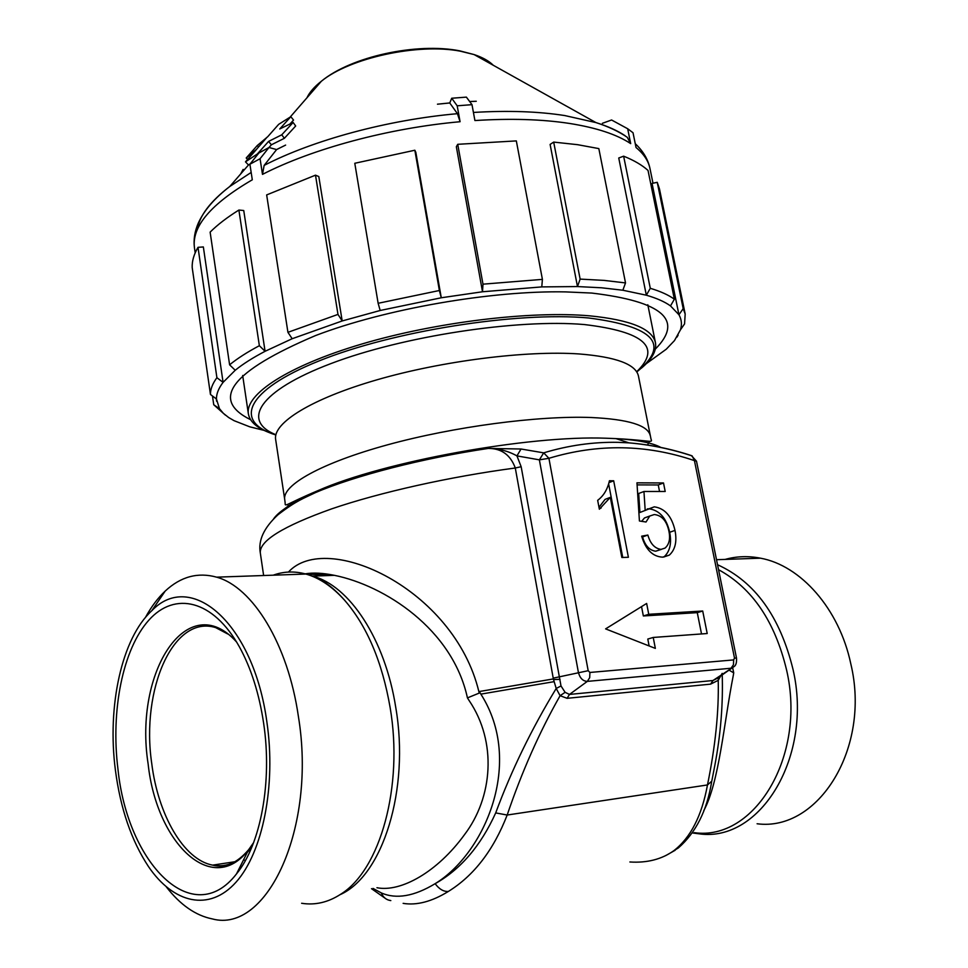 <?xml version="1.0" encoding="UTF-8"?>
<svg xmlns="http://www.w3.org/2000/svg" width="968" height="968" viewBox="0 0 968 968"><rect width="100%" height="100%" fill="white"/><g stroke="black" fill="none" stroke-linecap="round" stroke-linejoin="round"><path stroke-width="1.45" d="M732.667 667.739L733.72 672.857L733.308 675.349C723.979 722.406 719.2 782.35 703.748 810.688M692.495 832.964L699.332 833.847C760.4 842.583 813.241 756.371 793.022 669.408C780.051 616.556 754.883 581.659 717.542 564.731M757.097 823.768C818.323 831.851 871.055 748.07 850.824 663.915C839.268 608.678 800.56 565.421 760.521 558.185C748.373 555.813 736.575 556.225 725.129 559.419M376.939 887.729C400.934 892.484 437.548 871.853 464.459 834.718C492.724 797.608 497.298 742.057 469.105 700.529L467.435 697.892C452.492 629.043 384.635 585.483 334.396 575.331L306.142 574.121M244.686 860.25L245.158 860.951M301.629 903.277C315.157 905.419 328.225 902.37 340.821 894.154C380.267 869.796 403.559 786.173 390.164 707.753C382.215 661.894 367.029 626.054 344.608 600.245C332.302 586.572 319.379 577.836 305.864 574.048C294.623 570.987 283.733 571.362 273.218 575.186M145.418 617.499C151.202 606.863 157.796 598.055 165.189 591.085C180.713 576.613 197.859 571.979 216.614 577.158C252.515 586.923 287.956 643.805 298.398 716.489C316.778 827.676 267.108 933.999 212.21 918.886C195.572 915.522 180.29 904.874 166.363 886.954M115.41 770.189C106.988 705.975 121.774 638.178 151.807 610.711C190.636 569.862 253.519 622.521 266.914 722.213C276.195 785.447 262.776 852.505 235.998 882.211C209.221 912.122 173.526 903.434 148.515 866.638C131.479 840.817 120.443 808.679 115.41 770.189M263.635 723.253C272.444 781.636 260.743 844.544 236.531 873.862C192.765 930.647 127.582 863.541 117.987 769.379C110.594 710.536 122.791 649.225 148.842 620.161C174.772 591.049 213.142 599.628 239.447 646.939C251.123 668.235 259.194 693.669 263.635 723.253M521.038 449.007L516.948 455.892C508.224 451.003 498.665 448.523 488.259 448.426L521.038 449.007L543.701 452.855C568.446 445.377 593.263 441.868 618.129 442.34L629.006 442.872C650.145 444.602 670.933 448.849 691.37 455.589L689.591 455.105M641.264 368.264C652.069 359.249 656.8 350.743 655.457 342.769C652.517 328.89 630.616 319.924 589.754 315.846C530.742 310.631 435.697 322.114 361.814 344.027C287.774 365.94 245.001 394.363 248.365 413.82C249.792 421.782 257.125 428.171 270.338 433.011M647.253 508.914L649.032 508.793C659.535 510.293 666.42 518.122 669.687 532.279C671.816 543.29 669.929 551.506 664 556.915L663.782 557.072M643.95 491.49L638.686 493.499L639.921 512.483L654.308 506.833C664.822 508.345 671.719 516.198 674.999 530.404C677.152 541.439 675.265 549.679 669.348 555.1L662.644 557.157C652.674 556.636 645.68 549.642 641.663 536.163L647.858 535.05C650.351 543.726 654.731 548.505 661.023 549.376L665.028 548.106C669.239 544.403 670.509 538.68 668.864 530.948C666.601 520.784 661.737 515.315 654.259 514.54L649.746 516.029L646.031 522.006L639.425 520.99L636.956 482.826L663.504 482.947L665.197 491.49L643.95 491.49L645.196 510.523M637.089 484.883L658.252 484.956L659.535 491.49M648.403 516.513L644.446 517.965L641.651 521.341M641.905 537.058L642.558 536.938C645.027 545.589 649.407 550.344 655.687 551.216L661.41 549.352M642.558 536.938L647.858 535.05M655.687 551.216L661.023 549.376M658.252 484.956L663.504 482.947M649.032 508.793L654.308 506.833M669.687 532.279L674.999 530.404M649.129 645.946L647.798 639.049L653.231 637.452L707.209 633.532L702.707 611.014L648.741 614.293L646.648 603.451L605.605 628.885L655.348 648.391L653.231 637.452M701.522 633.943L697.275 612.647L643.345 615.963L641.542 606.609M643.345 615.963L648.741 614.293M697.275 612.647L702.707 611.014M608.691 484.157L622.751 557.459M610.312 497.346L599.361 509.216L597.667 500.335C603.609 495.894 607.529 489.36 609.429 480.757L613.676 480.781L628.389 557.278L621.843 557.483L610.312 497.346L605.073 499.379L598.998 507.305M609.09 482.596L613.676 480.781M691.37 455.589L696.5 461.204L694.431 460.623C646.491 444.276 597.982 443.501 548.916 458.3L588.181 670.703L589.911 672.457L733.659 659.91L734.494 658.058L694.431 460.623L692.18 455.94C671.526 449.079 650.472 444.723 629.006 442.872L615.975 438.613L606.198 438.226C528.746 435.116 383.316 461.639 317.976 490.631C298.229 499.089 285.112 506.954 278.627 514.214M543.701 452.855L548.916 458.3L539.37 459.848L516.948 455.892L521.159 466.709L561.004 685.961L565.118 692.326L569.486 694.431L587.322 681.387C582.893 681.194 579.917 678.181 578.392 672.349L539.37 459.848L543.701 452.855M521.159 466.709L515.291 468.004C510.475 454.899 501.46 448.378 488.259 448.426C422.205 458.275 355.026 475.687 315.374 492.651C303.758 498.314 296.498 500.492 277.949 514.794C263.889 527.778 258.008 540.519 260.319 553.006C259.17 540.979 282.922 526.265 331.588 508.89C379.867 492.373 449.854 476.667 515.291 468.004L553.478 679.596M288.428 572.064C326.519 530.27 453.98 588.58 478.87 691.6L479.196 693.1L480.14 692.834L480.854 694.129C524.378 762.179 484.799 853.34 435.14 883.675C460.574 869.433 480.757 845.85 495.701 812.914C511.334 770.588 531.505 729.098 556.201 688.466L553.551 679.584L560 679.318M733.72 672.857L729.388 670.34M390.818 900.579C386.365 899.998 383.195 897.445 381.319 892.932C396.251 899.429 414.195 896.344 435.14 883.675C439.182 889.144 443.586 891.734 448.329 891.467C431.825 901.619 416.76 905.588 403.136 903.362M373.019 888.406L381.319 892.932M629.89 861.98C647.084 863.081 661.737 859.318 673.837 850.69C690.62 837.671 701.836 815.758 707.475 784.951C715.364 746.461 718.946 711.589 718.232 680.347L710.56 684.146L567.103 698.315L560.097 695.702C539.612 731.735 521.97 771.508 507.171 815.032C493.511 850.182 473.896 875.653 448.329 891.467M673.837 850.69L678.362 847.932C695.859 832.661 706.955 810.652 711.625 781.902M721.959 673.752L718.232 680.347L718.365 677.866M722.176 673.365C723.217 703.784 720.7 734.833 714.626 766.499M565.118 692.326L560.097 695.702L556.201 688.466L561.004 685.961M479.196 693.1L467.435 697.892M567.103 698.315L569.486 694.431L712.98 680.516L718.643 677.636M612.272 128.696L614.547 129.942M623.283 134.709L627.3 137.335L630.688 143.615L627.675 128.744L633.024 132.749L636.036 147.523C643.805 153.948 648.451 160.942 649.976 168.529L652.989 183.23M240.693 173.938L243.113 169.424L244.19 169.92M646.273 363.678L666.25 349.218L674.466 340.603L680.443 329.822C682.113 324.498 681.617 319.476 678.943 314.745L670.497 305.912C664.726 301.762 656.667 298.192 646.334 295.204L622.835 290.231L625.522 282.922L604.201 280.405L580.135 279.099L553.684 142.09L577.594 144.68L598.829 148.6L625.522 282.922M646.334 295.204L618.746 158.002L623.634 156.175L650.29 288.307L646.334 295.204M678.943 314.745L652.057 183.424L657.236 182.323L683.19 308.659L678.943 314.745M655.336 349.073C684.086 320.226 662.899 301.556 591.763 293.062L565.748 291.9C491.49 290.364 384.877 308.974 315.532 335.569C231.279 371.373 209.645 399.421 250.603 419.713M622.835 290.231L601.551 287.786L577.472 286.564L580.135 279.099M553.684 142.09L550.114 144.426L577.472 286.564L541.778 286.903L482.5 291.767L441.275 297.769L380.182 310.486L342.188 320.952L292.179 338.727L265.075 351.299C252.866 357.688 242.907 364.016 235.224 370.26L223.088 382.36C218.587 388.277 216.384 393.819 216.457 398.998L219.458 408.665L223.342 413.324L228.726 417.571L234.062 420.669L249.744 426.815L264.07 430.385M219.458 408.665L213.746 404.757L225.435 415.163M213.746 404.757L212.476 395.997M216.457 398.998L210.455 394.472L192.196 267.555C191.93 261.154 193.866 254.415 198.004 247.324L203.353 246.949L223.088 382.36L216.905 377.701C212.524 383.655 210.371 389.245 210.455 394.472M216.905 377.701L198.004 247.324M235.224 370.26L229.61 364.815L210.129 232.126C217.522 224.757 227.105 217.401 238.89 210.044L243.742 210.528L265.075 351.299L259.363 345.697C247.215 352.146 237.305 358.511 229.61 364.815M259.363 345.697L238.89 210.044M292.179 338.727L287.932 332.326L266.66 194.919L315.495 175.16L318.811 176.551L342.188 320.952L337.977 314.406L287.932 332.326M337.977 314.406L315.495 175.16M380.182 310.486L378.137 303.286L354.784 163.277L414.849 150.234L415.829 152.351L441.275 297.769L439.375 290.509L378.137 303.286M439.375 290.509L414.849 150.234M482.5 291.767L482.984 284.168L457.731 144.305L456.339 146.737L482.5 291.767M541.778 286.903L542.407 279.377L516.331 140.905L457.731 144.305M542.407 279.377L482.984 284.168M670.497 305.912L674.369 299.209L648.028 170.441C642.087 165.08 633.955 160.325 623.634 156.175M674.369 299.209C668.573 295.01 660.551 291.368 650.29 288.307M680.443 329.822L684.57 323.905L685.175 314.007L659.474 188.929L657.236 182.323M685.175 314.007L683.19 308.659M676.898 337.179L678.132 335.134M258.867 152.992L268.983 147.499L260.065 158.728L249.913 164.221L258.867 152.992M451.705 98.24L466.382 97.127L471.997 104.665L457.186 105.802L451.705 98.24L449.757 102.971L457.44 113.68L460.078 121.726L457.186 105.802M602.399 123.299L611.582 119.996L627.675 128.744M630.688 143.615C616.798 134.443 596.373 127.703 569.414 123.432C542.032 119.245 510.523 118.29 474.913 120.552L471.997 104.665M460.078 121.726C388.773 128.066 312.361 148.733 262.485 174.373L260.065 158.728M197.242 229.852C199.202 216.094 210.044 201.634 229.791 186.473C214.606 198.198 204.139 210.322 198.416 222.846C194.665 231.4 193.358 239.798 194.483 248.026C191.495 226.766 210.758 204.018 252.297 179.794L249.913 164.221M276.57 149.556L285.62 145.091L276.606 149.568L268.983 147.499L271.403 144.776L268.572 141.425L281.761 134.806L293.135 122.476L279.764 128.962L290.811 116.692L278.663 124.352L267.761 136.682L257.222 145.575L246.211 158.002L256.702 149.181L245.497 161.85L257.258 154.069L268.572 141.425M276.606 149.568L264.143 165.395C313.027 140.106 387.684 119.826 457.44 113.68M262.485 174.373L264.143 165.395M449.769 102.935L437.463 104.193L449.757 102.971M469.674 101.555L476.268 101.265L469.649 101.519M244.033 170.102L243.113 169.424M290.219 123.735L293.534 120.044L290.811 116.692M258.601 146.906L257.222 145.575M247.663 159.405L246.211 158.002M250.264 163.786L248.534 165.044L245.497 161.85M271.403 144.776L284.374 138.303L281.761 134.806M284.374 138.303L295.676 125.997L293.135 122.476M694.25 832.661C754.459 841.374 806.55 756.202 786.645 670.267C775.005 621.589 752.293 588.06 718.546 569.692M339.937 894.735C382.662 876.113 409.96 789.585 395.767 707.523C385.131 638.965 349.097 585.265 312.47 576.117L311.018 575.742M301.169 574.218L291.295 574.556M253.604 842.644L248.607 849.747C212.27 897.53 156.538 843.213 148.128 763.909C133.596 671.538 187.937 587.528 236.652 642.099M233.881 862.391C226.948 865.658 219.857 866.566 212.621 865.138C183.666 859.802 158.062 814.838 151.722 763.389C140.783 689.18 173.49 614.293 215.683 627.615L227.661 633.943M251.862 847.073L247.251 852.445M660.878 447.434C652.299 442.824 637.331 439.883 615.975 438.613C651.307 440.416 652.71 443.368 651.016 439.097L638.457 376.092C635.903 364.283 616.12 356.902 579.106 353.949C526.338 350.307 442.291 360.882 376.818 379.855C311.2 398.828 272.782 423.028 275.638 439.424L284.713 499.464C282.16 485.125 321.231 462.982 387.539 444.82C453.702 426.658 538.377 415.478 591.254 417.51C628.329 419.265 648.003 425.327 650.254 435.661M289.287 506.433L287.302 504.594M649.564 441.372L647.459 445.038M275.88 434.729C241.274 420.874 258.565 390.963 330.85 363.617C402.664 336.211 517.202 318.714 584.321 324.546C644.434 331.673 661.882 347.415 636.641 371.76M636.775 371.966C670.57 344.475 654.489 326.482 588.52 317.964C516.924 311.43 392.911 331.056 319.137 360.895C244.819 390.661 233.494 421.915 275.82 434.971M734.494 658.058L736.515 658.143L696.5 461.204M733.659 659.91L733.441 664.774L731.046 668.235L587.322 681.387L589.693 677.685L589.911 672.457M736.515 658.143C736.793 662.669 735.934 665.512 733.938 666.686L712.98 680.516L710.56 684.146M588.181 670.703L553.285 678.132M273.617 518.824C279.244 510.91 293.171 502.186 315.374 492.651L317.976 490.631C285.342 504.292 285.016 507.547 285.161 502.949L284.713 499.464M553.938 681.69L480.854 694.129M478.87 691.6L553.43 678.907M495.701 812.914L507.171 815.032L707.475 784.951L711.783 781.152L714.614 766.523M493.305 65.292C488.937 60.948 482.536 57.378 474.102 54.571L460.381 51.195C418.285 42.943 349.787 57.862 321.364 81.239C314.37 86.721 309.554 92.25 306.929 97.828M473.425 112.445C507.789 110.388 538.232 111.417 564.755 115.555L595.913 122.573C607.698 126.239 617.39 130.595 624.989 135.641M248.486 164.983L229.791 186.473L251.172 172.437M760.521 558.185L716.514 559.71M305.186 573.855C313.003 572.487 322.743 572.971 334.384 575.331L312.47 576.117C322.804 579.675 333.512 587.721 344.608 600.245M216.614 577.158L305.864 574.048M151.807 610.711L165.189 591.085M235.127 861.701L212.621 865.138C224.939 868.429 236.93 863.299 248.607 849.747L236.531 873.862M647.81 304.763L655.457 342.769M242.678 375.475L248.365 413.82M649.746 516.029L644.446 517.965M669.348 555.1L664 556.915M601.14 508.006L599.265 508.72M384.853 898.038L371.494 888.672M675.168 850.255L665.609 855.664M263.635 575.524L260.319 553.006M732.026 668.029L719.744 676.632M290.231 117.007L321.364 81.239C351.251 56.495 416.784 42.41 459.643 50.82L474.102 54.571L595.913 122.573C608.352 126.554 618.806 131.479 627.3 137.335M194.483 248.026L195.185 252.854M216.287 398.864L216.638 401.296M635.25 143.7C643.139 151.081 648.052 159.357 649.976 168.529M267.095 137.178L256.472 149.35M250.724 155.933L245.691 161.704"/></g></svg>
